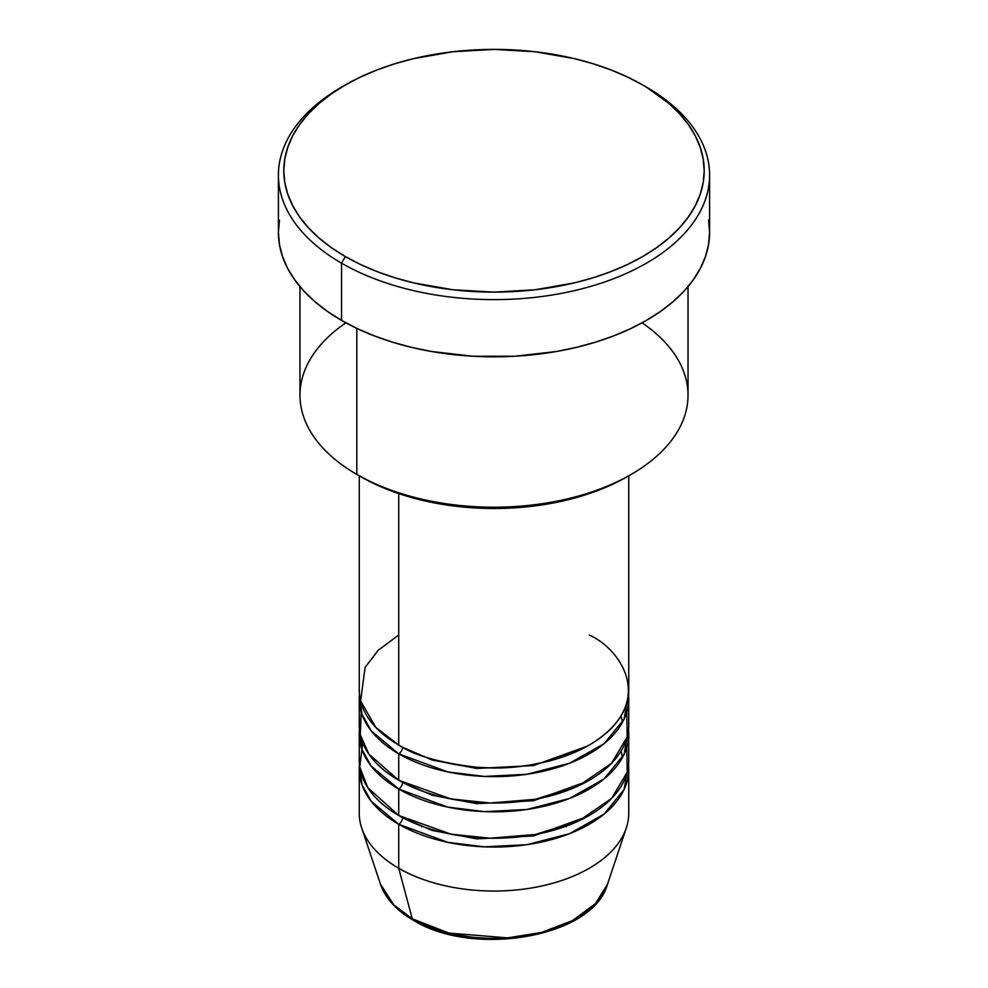 <?xml version="1.0" encoding="UTF-8"?>
<svg xmlns="http://www.w3.org/2000/svg" width="988" height="988" viewBox="0 0 988 988"><rect width="100%" height="100%" fill="white"/><g stroke="black" fill="none" stroke-linecap="round" stroke-linejoin="round"><path stroke-width="1.48" d="M607.496 884.248L595.394 903.662L572.385 920.655L541.399 932.474L507.585 937.884L448.997 933.08L412.268 918.803A5.385 3.112 120 0 0 413.256 920.211A5.385 3.112 -60 0 1 412.268 918.803A115.596 66.739 0 0 0 527.876 935.414A115.596 66.739 0 0 0 607.496 884.248C593.208 937.414 473.19 957.705 413.243 920.199C396.447 910.479 385.53 898.487 380.504 884.248A115.596 66.739 0 0 0 412.268 918.803L398.72 868.267L412.268 918.803L393.755 904.835L380.504 884.248L361.694 827.993A134.739 77.793 180 0 0 398.72 868.267A134.739 77.793 0 0 0 545.561 885.125A134.739 77.793 0 0 0 628.739 813.26L628.739 769.257A134.739 77.793 180 0 1 545.561 841.121A134.739 77.793 180 0 1 398.72 824.264L371.167 801.219L361.917 784.608L359.471 764.848A134.739 77.793 180 0 0 359.262 769.257L359.262 813.26A134.739 77.793 0 0 0 398.72 868.267L398.72 824.264L398.72 868.267A134.739 77.793 180 0 0 533.483 887.632A134.739 77.793 180 0 0 626.306 827.993L607.496 884.248M398.72 635.025L378.206 650.265L365.091 667.394L360.608 701.035L375.86 727.44L398.72 745.051A134.739 77.793 0 0 0 545.561 761.909A134.739 77.793 0 0 0 628.739 690.044L628.739 475.821M628.739 698.837A134.739 77.793 180 0 0 628.529 694.441L624.07 719.14L604.125 743.668L569.607 763.23L526.888 774.283L484.293 776.432L447.737 771.9L398.72 753.844A5.385 3.112 120 0 0 402.536 747.249L400.671 746.15L402.536 747.249A5.385 3.112 -60 0 1 398.72 753.844L371.167 730.811L361.917 714.201L359.471 694.441A134.739 77.793 180 0 0 359.262 698.837L359.262 725.241A134.739 77.793 0 0 0 398.72 780.248A134.739 77.793 0 0 0 545.561 797.118A134.739 77.793 0 0 0 628.739 725.241L628.739 698.837A134.739 77.793 180 0 1 545.561 770.714A134.739 77.793 180 0 1 398.72 753.844L398.72 780.248L398.72 753.844A134.739 77.793 180 0 1 359.262 698.837M361.213 712.039L360.274 734.776L368.845 754.066L398.72 780.248L450.936 798.959L490.221 803.009L535.422 799.267L579.042 785.584L611.584 763.23L627.207 736.949L626.787 712.039M628.739 734.047A134.739 77.793 180 0 0 628.529 729.65L624.07 754.338L604.125 778.877L569.607 798.44L526.888 809.481L484.293 811.642L447.737 807.11L398.72 789.054A5.385 3.112 120 0 0 402.536 782.447L400.671 781.347L402.536 782.447A5.385 3.112 -60 0 1 398.72 789.054L371.167 766.021L361.917 749.41L359.471 729.65A134.739 77.793 180 0 0 359.262 734.047L359.262 760.451A134.739 77.793 0 0 0 398.72 815.458A134.739 77.793 0 0 0 545.561 832.316A134.739 77.793 0 0 0 628.739 760.451L628.739 734.047A134.739 77.793 180 0 1 545.561 805.912A134.739 77.793 180 0 1 398.72 789.054L398.72 815.458L398.72 789.054A134.739 77.793 180 0 1 359.262 734.047M362.757 742.853L359.731 766.997L367.771 787.671L398.72 815.458L450.936 834.168L490.221 838.207L535.422 834.477L579.042 820.793L611.584 798.44L627.207 772.159L626.787 747.249M628.739 769.257A134.739 77.793 180 0 0 628.529 764.848L624.07 789.548L604.125 814.075L569.607 833.65L526.888 844.691L484.293 846.84L447.737 842.319L398.72 824.264A5.385 3.112 120 0 0 402.536 817.656L400.671 816.557L402.536 817.656A5.385 3.112 -60 0 1 398.72 824.264A134.739 77.793 180 0 1 359.262 769.257M642.101 322.817A194.031 112.027 180 0 1 631.196 474.401A194.031 112.027 180 0 1 356.804 474.401L360.608 476.599A188.634 108.915 0 0 0 627.392 476.599L613.672 483.787L598.802 490.147L566.186 500.212L530.803 506.412L494 508.499L457.197 506.412L421.814 500.212L389.198 490.147L374.329 483.787L356.804 474.401A194.031 112.027 0 0 0 568.248 498.681A194.031 112.027 0 0 0 688.031 395.188L688.031 286.619M345.368 84.943L341.552 87.142A215.594 124.463 0 0 0 341.552 263.166L345.368 256.571A210.197 121.351 180 0 1 345.368 84.943A210.197 121.351 180 0 1 642.632 84.943L627.343 76.953L610.782 69.852L593.084 63.726L574.436 58.638L535.002 51.734L494 49.4L452.998 51.734L413.564 58.638L394.916 63.726L377.218 69.852L360.657 76.953L345.368 84.943L331.511 93.774L319.223 103.332L308.627 113.546L299.796 124.315L292.856 135.529L287.841 147.076L284.816 158.858L283.803 170.751L284.816 182.657L287.841 194.438L292.856 205.986L299.796 217.199L308.627 227.969L319.223 238.182L331.511 247.741L345.368 256.571L360.657 264.562L377.218 271.663L394.916 277.789L413.564 282.877L452.998 289.78L494 292.115L535.002 289.78L574.436 282.877L593.084 277.789L610.782 271.663L627.343 264.562L642.632 256.571L656.489 247.741L668.777 238.182L679.374 227.969L688.204 217.199L695.144 205.986L700.159 194.438L703.184 182.657L704.197 170.751L703.184 158.858L700.159 147.076L695.144 135.529L688.204 124.315L679.374 113.546L668.777 103.332L646.448 87.142A215.594 124.463 0 0 0 644.522 86.042A215.594 124.463 180 0 1 646.448 87.142L642.632 84.943A210.197 121.351 180 0 1 642.632 256.571A210.197 121.351 180 0 1 345.368 256.571L341.552 263.166A215.594 124.463 0 0 0 646.448 263.166A215.594 124.463 0 0 0 646.448 87.142L646.448 87.142A215.594 124.463 180 0 1 709.594 175.16A215.594 124.463 180 0 1 576.498 290.151A215.594 124.463 180 0 1 341.552 263.166L341.552 320.384A215.594 124.463 0 0 0 576.498 347.356A215.594 124.463 0 0 0 709.594 232.365L708.544 244.567L705.444 256.645L700.307 268.501L693.181 279.999L684.128 291.04L673.26 301.513L660.651 311.331L646.448 320.384L630.764 328.584L613.77 335.858L595.628 342.132L576.498 347.356L556.577 351.481L515.131 356.236L472.869 356.236L431.423 351.481L411.502 347.356L392.372 342.132L374.23 335.858L357.236 328.584L341.552 320.384L341.552 263.166A215.594 124.463 180 0 1 278.406 175.16A215.594 124.463 180 0 1 343.478 86.042M398.72 493.592L398.72 745.051L398.72 493.592M356.804 328.374L356.804 474.401L356.804 328.374M451.751 933.746L472.462 937.377L494 938.6L515.538 937.377L536.249 933.746M278.406 175.16L278.406 232.365A215.594 124.463 0 0 0 341.552 320.384L327.349 311.331L314.74 301.513L303.872 291.04L294.819 279.999L287.693 268.501L282.556 256.645L279.456 244.567L278.406 232.365L279.456 220.163M708.544 220.163L709.594 232.365L709.594 175.16M299.969 286.619L299.969 395.188A194.031 112.027 0 0 0 356.804 474.401L356.804 474.401A194.031 112.027 180 0 1 345.899 322.817M359.262 475.821L359.262 690.044A134.739 77.793 0 0 0 398.72 745.051C414.009 755.338 439.413 762.674 474.944 767.046C514.612 770.85 552.724 763.514 589.28 745.051C658.502 703.58 620.97 648.906 589.28 635.025M402.536 817.656L432.176 830.451L476.772 838.861L533.471 835.971L587.329 816.557L533.471 835.971L476.772 838.861L432.176 830.451L402.536 817.656M402.536 782.447L432.176 795.241L476.772 803.664L533.471 800.762L587.329 781.347L533.471 800.762L476.772 803.664L432.176 795.241L402.536 782.447M402.536 747.249L432.176 760.044L476.772 768.454L533.471 765.564L587.329 746.15L533.471 765.564L476.772 768.454L432.176 760.044L402.536 747.249M566.383 826.746L565.593 826.351M422.407 826.351L421.617 826.746M631.196 474.401L627.392 476.599M646.448 87.142L642.632 84.943M622.613 757.228L620.995 751.25M622.613 722.03L620.995 716.041"/></g></svg>
